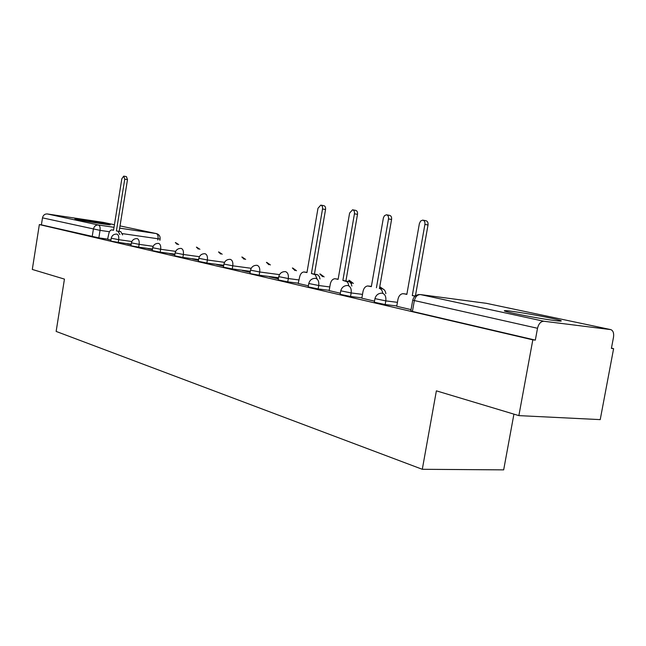 <?xml version="1.0" encoding="UTF-8"?>
<svg xmlns="http://www.w3.org/2000/svg" width="646" height="646" viewBox="0 0 646 646"><rect width="100%" height="100%" fill="white"/><g stroke="black" fill="none" stroke-linecap="round" stroke-linejoin="round"><path stroke-width="0.97" d="M374.906 298.84L374.309 302.255L385.169 304.532L385.815 300.883L374.946 298.63C375.883 295.319 378.007 293.494 381.318 293.171L382.4 293.227C385.105 294.245 386.235 296.797 385.815 300.883L397.427 302.336M340.733 290.999L340.159 294.326L350.552 296.474L351.166 292.945L340.765 290.813C341.694 287.527 343.809 285.758 347.096 285.508L348 285.564C350.528 286.533 351.577 288.988 351.166 292.945L362.503 294.39M308.74 283.651L308.182 286.889L318.147 288.932L318.736 285.508L308.772 283.489C309.676 280.243 311.768 278.531 315.03 278.337L315.789 278.394C318.155 279.314 319.14 281.68 318.736 285.508L329.791 286.945M278.717 276.754L278.184 279.912L287.745 281.85L288.31 278.539L278.741 276.617C279.637 273.42 281.688 271.756 284.918 271.611L285.564 271.667C287.785 272.539 288.697 274.825 288.31 278.539L299.106 279.96M250.495 270.278L249.97 273.355L250.971 273.759L259.167 275.196L259.708 271.982L250.511 270.149C251.383 267.008 253.41 265.385 256.591 265.288L257.156 265.345C259.24 266.168 260.096 268.381 259.708 271.982L279.508 274.623M223.904 264.174L223.403 267.169L232.261 268.93L232.786 265.813L223.928 264.061C224.776 260.976 226.762 259.401 229.903 259.337L230.388 259.385C232.358 260.176 233.158 262.316 232.786 265.813L251.205 268.3M198.823 258.408L198.338 261.339L206.873 263.019L207.374 259.983L198.839 258.319C199.662 255.291 201.625 253.757 204.709 253.716L205.137 253.757C206.995 254.516 207.737 256.591 207.374 259.983L224.55 262.333M175.114 252.966L174.646 255.824L182.883 257.439L183.375 254.484L175.131 252.885C175.938 249.913 177.86 248.419 180.896 248.403L181.276 248.444C183.028 249.17 183.73 251.189 183.375 254.484L199.404 256.696M152.674 247.814L152.222 250.608L160.184 252.15L160.652 249.275L152.69 247.741C153.473 244.826 155.363 243.372 158.343 243.38L158.682 243.421C160.345 244.115 160.999 246.069 160.652 249.275L175.647 251.359M131.404 242.928L130.96 245.658L131.631 245.916L138.672 247.143L139.124 244.341L131.413 242.864C132.18 240.013 134.037 238.592 136.968 238.616L137.267 238.649C138.842 239.319 139.463 241.216 139.124 244.341L153.159 246.312M111.209 238.293L110.781 240.958L111.403 241.192L118.25 242.387L118.686 239.658L111.217 238.237C111.968 235.443 113.785 234.054 116.676 234.094L116.942 234.127C118.436 234.764 119.017 236.614 118.686 239.658L131.849 241.515M108.068 224.154C100.534 222.507 76.414 218.655 74.912 218.857L76.963 219.495C84.23 221.102 108.891 225.05 110.304 224.832L108.068 224.154M550.731 318.115C536.56 315.078 512.625 311.081 506.23 310.678C502.031 310.443 504.663 311.372 514.127 313.447C527.798 316.419 552.572 320.602 559.202 321.046C563.748 321.296 560.922 320.319 550.731 318.115M518.867 415.62L436.381 390.846L422.298 469.295L56.137 331.422L64.447 279.104L32.3 269.447L39.349 224.566L532.821 339.844L518.867 415.62L600.223 419.617L613.611 348.638L611.447 348.146M513.925 414.143L503.67 469.868L422.298 469.295M613.611 348.638L611.399 348.396L613.498 337.269C614.047 333.231 613.175 330.687 610.874 329.63L543.9 321.256C540.807 321.337 538.675 323.678 537.512 328.281L412.729 300.18C413.69 296.805 415.846 294.915 419.197 294.528M532.821 339.844L535.332 340.119L537.512 328.281M107.906 239.141L98.838 237.873L100.041 230.364L42.491 217.855C43.169 215.15 44.768 213.85 47.279 213.947L103.368 222.394M42.491 217.855L41.392 224.856L39.349 224.566M131.162 244.414L130.347 244.519M130.387 244.236L127.197 243.792L131.114 244.705M152.424 249.34L150.994 249.316M151.043 249.025L147.805 248.573L152.375 249.631M174.856 254.54L172.748 254.363M172.797 254.056L169.518 253.612L174.808 254.839M198.556 260.023L195.69 259.684M195.738 259.377L192.419 258.925L198.5 260.33M223.629 265.829L219.931 265.304M219.979 264.989L216.62 264.537L223.573 266.152M250.204 271.99L245.577 271.255M245.625 270.924L242.218 270.472L250.147 272.313M278.418 278.523L272.749 277.554M272.806 277.223L269.358 276.771L278.361 278.862M316.952 278.555L315.191 274.712L311.429 273.541L322.524 208.989C322.75 206.768 322.16 205.476 320.763 205.121L317.985 208.303L306.955 272.564L303.781 271.966C301.674 272.305 300.277 274.049 299.582 277.191L298.169 283.457L308.368 285.823M329.161 290.603L340.345 293.236M361.833 298.186L374.502 301.157M396.733 306.277L411.05 309.636M396.789 305.954L385.169 304.532M361.889 297.895L350.552 296.474M329.21 290.337L318.147 288.932M298.549 283.247L287.745 281.85M278.547 277.74L259.167 275.196M250.317 271.336L232.261 268.93M223.718 265.288L206.873 263.019M198.629 259.579L182.883 257.439M174.913 254.177L160.184 252.15M152.472 249.057L138.672 247.143M131.195 244.196L118.25 242.387M119.865 234.546L118.04 231.26L116.409 230.905L124.751 179.168L123.717 176.132L121.844 178.732L113.543 230.275L111.693 229.895C110.248 230.089 109.247 231.534 108.698 234.215L107.607 239.246L110.934 240.021M535.332 340.119L412.423 311.437L410.856 310.75L412.697 300.39M41.392 224.856L98.838 237.873M116.409 230.905L120.786 231.656L122.611 234.942M123.822 176.148L126.446 176.616L127.488 179.653L119.155 231.3M311.429 273.541L317.945 274.913L319.399 276.714L319.996 278.959M321.038 205.17L323.783 205.67C325.18 206.034 325.77 207.318 325.544 209.53L314.465 273.961M348.783 285.669L348.154 283.319L346.902 281.656L342.881 280.421L349.664 281.85L351.222 283.731L351.86 286.073M338.06 279.153L334.66 278.741C332.456 279.12 330.994 280.913 330.284 284.103L329.153 290.643M352.861 209.853L355.599 210.354C357.093 210.725 357.723 212.058 357.496 214.351L345.941 280.832M342.881 280.421L354.444 213.802C354.67 211.5 354.04 210.168 352.546 209.797L349.607 213.067L338.116 279.379L335.444 278.797M382.755 293.268C382.359 290.563 381.213 288.94 379.323 288.391L382.416 288.802C384.313 289.351 385.46 290.975 385.856 293.672M386.817 214.852L389.522 215.352C391.129 215.732 391.815 217.113 391.581 219.495L379.517 288.173M376.424 287.753L388.496 218.929C388.731 216.547 388.052 215.166 386.445 214.779L384.499 215.675L383.417 217.75L371.337 286.646L367.558 285.96C365.248 286.396 363.73 288.237 363.012 291.475L361.833 298.218M415.079 296.207L412.285 295.593L415.33 295.997M406.342 294.075L402.668 293.688C400.262 294.18 398.695 296.07 397.96 299.34L396.725 306.317M423.114 220.197L425.779 220.69C427.515 221.085 428.258 222.523 428.015 224.994L415.418 295.933M412.285 295.593L424.907 224.42C425.149 221.941 424.406 220.504 422.678 220.116L420.611 221.037L419.383 223.589L406.843 294.406L403.79 293.736M610.413 329.533L486.317 303.313L420.441 294.576L543.9 321.256M157.794 240.029L157.995 238.778L122.377 233.61M109.481 231.736L100.041 230.364C100.364 227.392 99.815 225.599 98.394 224.994L114.027 227.311M119.663 228.143L156.243 233.569L120.027 225.914M114.439 224.735L102.98 222.313M47.279 213.947L98.394 224.994C95.778 224.905 94.106 226.31 93.379 229.209L92.176 236.711M177.182 244.382L175.341 242.565M198.37 249.073L196.4 247.135M220.649 254.015L218.542 251.948M244.115 259.224L241.854 257.011M268.865 264.723L266.427 262.357M294.996 270.545L292.372 267.993M322.645 276.706L319.802 273.952M351.925 283.239L348.856 280.267M382.408 288.802L379.735 286.969M160.103 238.98L157.995 238.778C158.31 235.911 157.721 234.175 156.243 233.569L156.647 233.65C159.182 234.538 160.329 236.331 160.095 239.028L159.885 240.328M412.423 311.437L414.312 300.794C415.354 296.667 417.397 294.6 420.441 294.576M485.735 303.232L486.769 303.402M118.04 231.26L120.786 231.656M111.936 229.919L113.567 230.162M124.751 179.168L127.488 179.653M313.972 274.098L317.008 274.518M304.444 272.014L306.987 272.37M322.524 208.989L325.544 209.53M345.594 281.018L348.662 281.43M354.444 213.802L357.496 214.351M379.323 288.391L382.416 288.802M368.486 286.017L371.377 286.404M388.496 218.929L391.581 219.495M424.907 224.42L428.015 224.994M178.716 244.6L175.583 242.597M199.905 249.291L196.667 247.176M222.192 254.233L218.841 251.997M245.658 259.442L242.177 257.06M270.391 264.941L266.79 262.405M296.514 270.747L292.767 268.05M324.139 276.908L320.246 274.017M353.394 283.441L349.341 280.34M384.104 289.723L380.211 287.042"/></g></svg>
